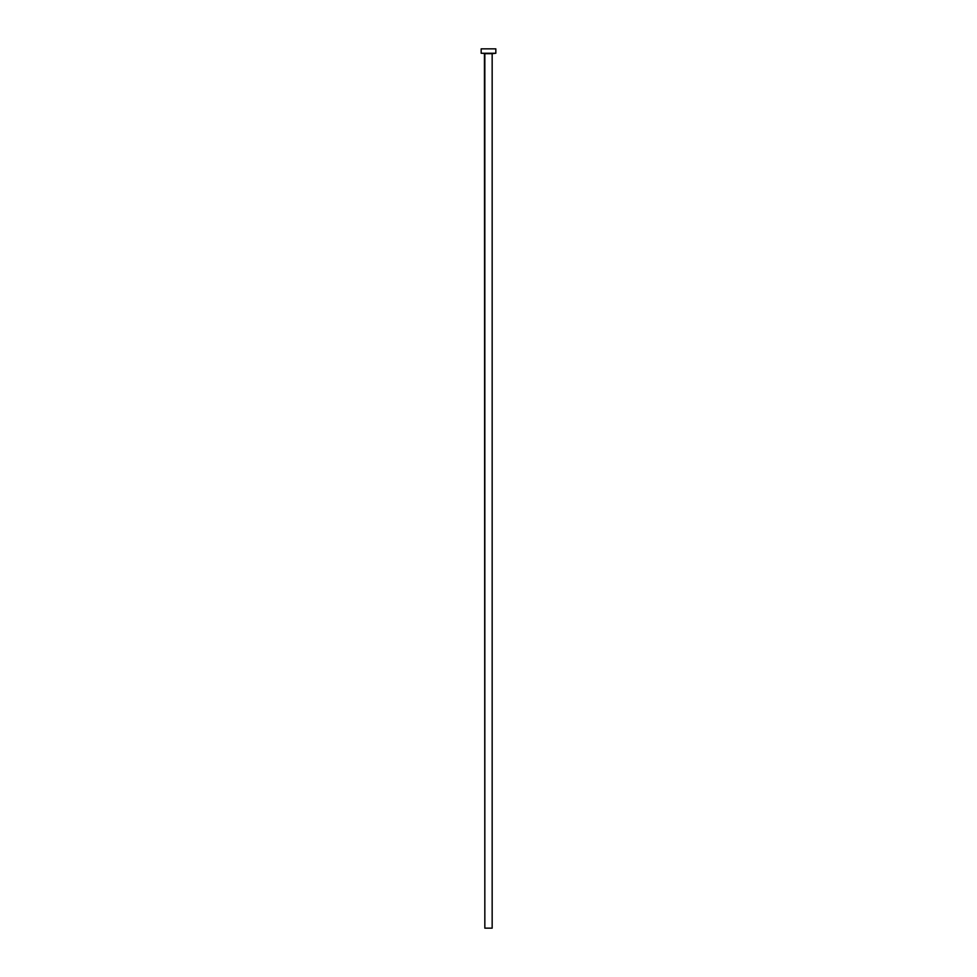 <?xml version="1.0" encoding="UTF-8"?>
<svg xmlns="http://www.w3.org/2000/svg" width="977" height="977" viewBox="0 0 977 977"><rect width="100%" height="100%" fill="white"/><g stroke="black" fill="none" stroke-linecap="round" stroke-linejoin="round"><path stroke-width="1.47" d="M492.164 53.686L484.433 53.246L484.836 928.15L492.164 928.15L492.164 53.686L481.172 53.246L495.827 53.246L495.827 48.85L481.172 48.85L481.172 53.246L481.172 48.85L495.827 48.85L495.827 53.246L492.164 53.686L492.164 928.15L484.836 928.15L484.836 53.686L492.164 53.686"/></g></svg>
